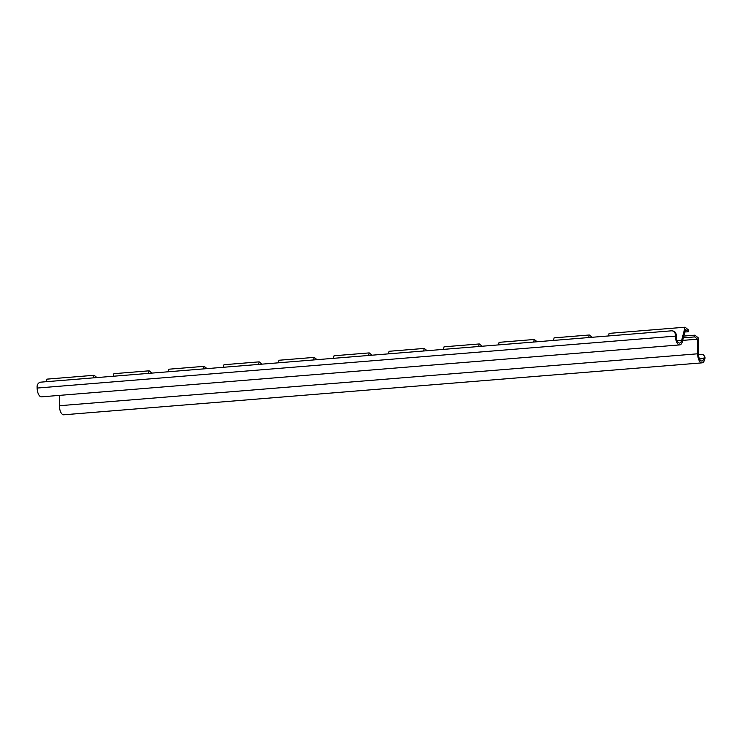 <?xml version="1.0" encoding="UTF-8"?>
<svg xmlns="http://www.w3.org/2000/svg" width="742" height="742" viewBox="0 0 742 742"><rect width="100%" height="100%" fill="white"/><g stroke="black" fill="none" stroke-linecap="round" stroke-linejoin="round"><path stroke-width="1.11" d="M59.341 395.384L59.397 405.726A8.06 3.673 85.3 0 0 63.766 414.797L702.015 362.857A8.06 3.673 85.3 0 0 704.603 359.694L704.9 358.655L704.149 357.533L703.861 358.572A6.205 2.829 -94.7 0 1 701.867 361.011A6.205 2.829 -94.7 0 1 698.5 354.036L698.417 337.981L694.939 335.171L683.799 336.08M676.203 335.004L676.231 336.293A6.205 2.829 -94.7 0 0 679.598 343.054A6.205 2.829 -94.7 0 0 681.638 340.439L685.061 327.203L688.539 330.014L688.335 331.739L685.515 329.457L682.399 341.505A8.06 3.673 85.3 0 1 679.746 344.909L41.496 396.84A8.06 3.673 85.3 0 1 37.128 388.057L37.1 386.767A4.341 3.831 -78.6 0 1 40.856 382.139L671.408 330.83A4.341 3.831 -78.6 0 1 672.354 330.886L673.207 331.062A4.341 3.831 101.4 0 1 676.203 335.004L675.35 334.827L675.378 336.126A8.06 3.673 85.3 0 0 679.746 344.909M151.98 373.096L149.142 370.815L113.934 373.68L113.266 376.25M207.009 368.626L204.171 366.335L168.953 369.201L168.286 371.77M262.028 364.146L259.19 361.855L223.973 364.721L223.314 367.299M317.047 359.666L314.209 357.384L279.001 360.25L278.333 362.819M372.067 355.195L369.228 352.904L334.021 355.77L333.353 358.34M427.095 350.716L424.257 348.425L389.04 351.291L388.372 353.86M482.114 346.236L479.276 343.954L444.059 346.811L443.401 349.389M537.134 341.756L534.296 339.474L499.088 342.34L498.42 344.909M592.153 337.285L589.315 334.994L554.107 337.86L553.439 340.43M685.061 327.203L609.126 333.381L608.459 335.959M684.847 332.026L688.335 331.739M683.345 337.833L694.744 336.905L697.563 339.177L682.686 340.392M96.961 377.576L94.123 375.285L46.811 379.143L46.143 381.713M93.464 377.863L94.123 375.285M588.656 337.564L589.315 334.994M533.628 342.043L534.296 339.474M478.609 346.523L479.276 343.954M423.589 351.003L424.257 348.425M368.57 355.474L369.228 352.904M313.551 359.953L314.209 357.384M258.522 364.433L259.19 361.855M203.503 368.904L204.171 366.335M148.483 373.384L149.142 370.815M675.35 334.827A4.341 3.831 -78.6 0 0 672.354 330.886M697.563 339.177L697.647 353.795A8.06 3.673 85.3 0 0 702.015 362.857M704.149 357.533A4.341 2.987 -33.7 0 0 703.908 355.437L704.659 356.559A4.341 2.987 146.3 0 1 704.9 358.655M703.908 355.437A4.341 2.987 -33.7 0 0 701.273 354.398L698.519 354.62M694.744 336.905L694.939 335.171M681.638 340.439L677.158 340.801M675.378 336.126L37.128 388.057M697.647 353.795L59.397 405.726M703.861 358.572L699.502 358.924"/></g></svg>

